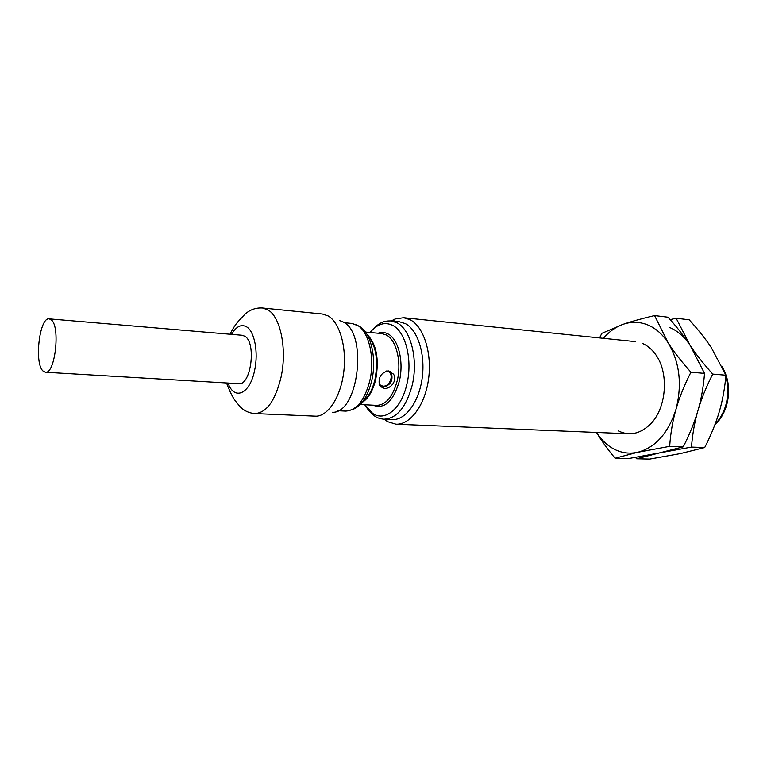 <?xml version="1.0" encoding="UTF-8"?>
<svg xmlns="http://www.w3.org/2000/svg" width="767" height="767" viewBox="0 0 767 767"><rect width="100%" height="100%" fill="white"/><g stroke="black" fill="none" stroke-linecap="round" stroke-linejoin="round"><path stroke-width="1.15" d="M391.295 320.942L395.043 318.995L403.634 317.701L410.057 319.666C423.643 326.502 432.185 353.002 428.542 379.109C425.014 405.254 410.22 425.023 395.954 424.209L387.642 421.697L384.209 419.233M390.94 320.903L399.377 321.757L405.369 323.607C417.785 329.954 425.532 354.316 422.166 378.246C418.916 402.215 405.398 420.364 392.33 419.587L383.855 419.213C396.664 418.6 406.079 407.382 412.109 385.571C418.514 359.857 410.834 329.398 396.903 322.754L390.94 320.903C384.008 320.836 378.984 322.082 369.934 332.475M384.229 388.418L379.464 385.302C378.016 377.565 380.95 372.752 388.265 370.864L393.471 374.104C397.757 379.991 390.815 389.224 384.229 388.418M262.535 307.998L322.38 314.01L328.055 315.889C339.589 322.284 346.799 346.905 343.808 371.592C340.922 396.309 328.525 415.772 316.272 416.203L254.932 413.586C266.58 412.838 275.286 400.71 281.048 377.182C287.203 349.436 280.54 316.771 267.932 309.887L262.535 307.998C255.881 307.596 250.032 309.667 244.98 314.211L238.403 321.239C235.555 324.403 232.765 328.727 230.033 334.23M339.522 320.51L343.089 321.948C368.189 333.262 358.477 413.816 332.399 412.282M51.341 319.887C60.555 326.713 55.071 374.44 45.387 372.244L42.942 370.95C34.045 363.021 39.568 316.867 49.241 318.861L51.341 319.887M49.241 318.861L242.171 335.265L244.855 336.253C256.629 342.734 250.953 385.859 238.681 383.682L45.387 372.244M390.087 371.276L391.381 372.848C393.404 380.748 390.441 385.571 382.474 387.325L380.605 386.923M386.443 370.998C394.852 371.564 391.045 387.047 382.743 386.156L379.138 384.44M642.554 343.482C647.31 345.543 651.49 348.975 655.085 353.788C669.428 371.928 666.782 408.648 649.985 424.554C639.822 434.074 629.295 436.202 618.403 430.939M596.515 432.444C601.127 440.258 607.311 448.858 615.057 458.254L637.502 452.329L669.668 446.346C670.579 433.154 672.697 420.805 676.005 409.29C668.268 433.278 655.43 447.621 637.502 452.329C629.074 454.074 621.069 452.894 613.475 448.8C606.85 445.138 601.213 439.683 596.582 432.454M654.567 315.573C641.893 318.564 631.509 321.44 623.408 324.201C631.557 321.478 639.649 321.709 647.684 324.892C655.708 328.218 662.554 334.23 668.22 342.945C679.696 362.331 682.285 384.449 676.005 409.29C679.265 397.795 684.241 385.437 690.923 372.216C681.364 361.468 673.8 351.708 668.22 342.945L654.567 315.573L668.028 317.212C677.079 327.241 684.413 336.579 690.041 345.227L704.528 373.385C703.444 386.904 701.249 399.31 697.941 410.594C694.691 421.898 689.801 433.969 683.282 446.806L659.332 452.952L628.518 458.58L615.057 458.254M603.361 338.305C609.266 331.497 615.949 326.8 623.408 324.201L601.807 333.348L599.583 337.921M690.923 372.216L704.528 373.385M669.668 446.346L683.282 446.806M635.517 457.429L636.639 458.781L659.332 452.952L691.489 447.084C692.486 434.093 694.643 421.927 697.941 410.594C701.201 399.271 706.129 387.105 712.725 374.085C703.214 363.491 695.65 353.875 690.041 345.227L676.149 318.209L670.176 319.628M669.39 327.394C677.453 330.692 684.337 336.636 690.041 345.227M676.149 318.209L689.217 319.801C698.219 329.695 705.554 338.909 711.22 347.441L725.927 375.216C724.767 388.533 722.533 400.748 719.235 411.86C715.985 422.991 711.134 434.879 704.71 447.525L680.53 453.565L649.716 459.097L636.639 458.781M712.725 374.085L725.927 375.216M691.489 447.084L704.71 447.525M370.077 332.485C377.211 323.942 384.737 321.574 392.675 325.371C405.695 331.66 412.819 360.222 406.836 384.344C401.419 408.811 384.737 422.138 372.57 413.327L364.871 404.765M378.112 333.233C381.525 331.977 384.852 332.216 388.092 333.971C398.476 339.148 404.065 361.957 399.329 381.199C393.289 401.515 384.488 409.511 372.925 405.177M365.447 332.053L381.841 333.578L386.395 335.026C396.414 340.049 401.803 362.101 397.229 380.71C392.877 396.721 386.022 404.938 376.664 405.369L360.222 404.525M366.875 334.22C376.376 343.674 379.339 358.697 375.763 379.291C372.915 390.873 368.313 398.639 361.947 402.589M367.211 334.805C375.916 344.891 378.514 359.742 374.996 379.349C372.388 390.125 368.179 397.699 362.369 402.061M359.282 326.311C370.835 332.159 377.057 358.534 371.698 380.835C367.652 396.827 361.161 406.443 352.235 409.693L345.543 411.112L337.94 410.757M358.285 325.802L351.861 323.434L357.058 325.112C368.869 331.085 375.236 358.131 369.742 380.998C364.555 400.518 356.492 410.556 345.543 411.112M231.538 334.354C236.284 326.339 241.346 323.856 246.734 326.915C254.548 331.574 258.508 352.293 254.711 369.876C250.157 394.104 234.271 401.064 228.029 383.049M725.803 376.539C728.506 386.108 728.458 395.82 725.668 405.657C723.434 413.058 719.925 419.204 715.132 424.084M628.806 433.777L395.954 424.209M386.117 419.319L387.642 421.697M364.728 404.755C373.366 418.236 379.272 418.561 383.855 419.213M226.524 382.963C233.206 400.384 235.737 400.853 239.477 406.079C243.714 410.633 248.863 413.125 254.932 413.586M726.522 405.59C724.106 413.49 720.203 419.942 714.806 424.956M393.471 374.104L391.381 372.848M726.608 405.302C730.328 391.18 728.842 378.304 722.14 366.674M351.861 323.434L344.287 322.696M393.193 321.133L395.043 318.995M635.44 341.622L403.634 317.701"/></g></svg>
